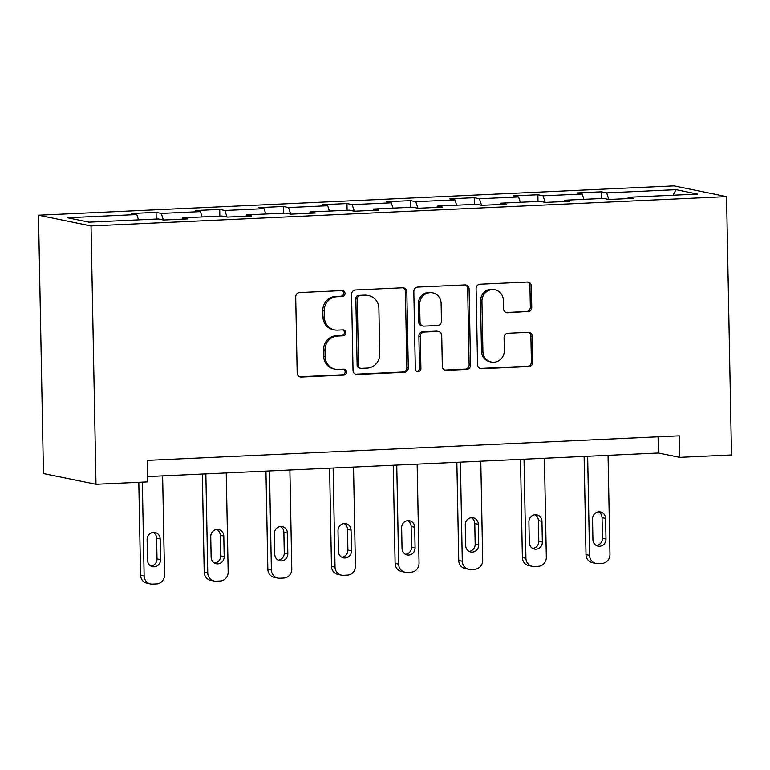 <?xml version="1.0" encoding="UTF-8"?>
<svg xmlns="http://www.w3.org/2000/svg" width="770" height="770" viewBox="0 0 770 770"><rect width="100%" height="100%" fill="white"/><g stroke="black" fill="none" stroke-linecap="round" stroke-linejoin="round"><path stroke-width="1.16" d="M345.037 293.389A2.965 2.801 101.5 0 0 342.178 290.56L299.646 292.523A4.245 3.994 101.5 0 0 295.719 296.931L297.181 373.007A4.245 3.994 101.5 0 0 301.262 377.05L343.805 375.086A2.965 2.801 101.5 0 0 344.344 369.225A2.965 2.801 101.5 0 0 343.69 369.167L338.184 369.427A13.571 12.782 101.5 0 1 335.21 369.196A13.571 12.782 101.5 0 1 325.113 356.491L324.988 350.148A13.571 12.782 101.5 0 1 337.549 336.038L343.054 335.778A2.965 2.801 101.5 0 0 343.584 329.916A2.965 2.801 101.5 0 0 342.939 329.868L337.433 330.118A13.571 12.782 101.5 0 1 334.459 329.887A13.571 12.782 101.5 0 1 324.363 317.182L324.237 310.849A13.571 12.782 101.5 0 1 336.788 296.729L342.294 296.469A2.965 2.801 101.5 0 0 345.037 293.389M334.459 329.887L333.035 329.599A13.571 12.782 101.5 0 1 322.938 316.894L322.822 310.551A13.571 12.782 101.5 0 1 335.373 296.44L340.879 296.181A2.965 2.801 101.5 0 0 342.101 290.56M299.636 376.761A4.245 3.994 101.5 0 0 299.848 376.761L342.39 374.798A2.965 2.801 101.5 0 0 343.613 369.177M335.21 369.196L333.795 368.907A13.571 12.782 101.5 0 1 323.698 356.202L323.573 349.859A13.571 12.782 101.5 0 1 336.124 335.749L341.63 335.489A2.965 2.801 101.5 0 0 342.852 329.868M527.835 311.811A4.245 3.994 101.5 0 0 531.752 307.403L531.348 286.055A4.245 3.994 101.5 0 0 527.257 282.012L480.018 284.197A4.245 3.994 101.5 0 0 476.091 288.606L477.554 364.682A4.245 3.994 101.5 0 0 481.635 368.724L528.884 366.549A4.245 3.994 101.5 0 0 532.801 362.131L532.311 336.355A4.245 3.994 101.5 0 0 528.22 332.313L508.007 333.246A4.245 3.994 101.5 0 0 504.081 337.655L504.331 350.437A11.338 10.684 101.5 0 1 491.347 362.044A11.338 10.684 101.5 0 1 482.906 351.428L481.943 301.349A11.338 10.684 101.5 0 1 494.927 289.741A11.338 10.684 101.5 0 1 503.368 300.358L503.522 308.703A4.245 3.994 101.5 0 0 507.613 312.745L526.41 311.523A4.245 3.994 101.5 0 0 530.337 307.114L529.924 285.766A4.245 3.994 101.5 0 0 527.469 282.012M91.033 225.937L95.99 484.292L147.792 481.895L147.378 460.373L679.284 435.82L679.698 457.351L731.5 454.954L726.543 196.6L91.033 225.937L38.5 215.196L674.01 185.868L726.543 196.6M406.829 291.801A4.245 3.994 101.5 0 0 402.739 287.759L355.499 289.944A4.245 3.994 101.5 0 0 351.572 294.352L353.035 370.428A4.245 3.994 101.5 0 0 357.116 374.47L404.365 372.295A4.245 3.994 101.5 0 0 408.283 367.887L406.829 291.801L405.405 291.512A4.245 3.994 101.5 0 0 402.951 287.759M417.754 287.066L465.003 284.89A4.245 3.994 101.5 0 1 469.084 288.933L470.547 365.009A4.245 3.994 101.5 0 1 466.62 369.417L446.408 370.351A4.245 3.994 101.5 0 1 442.317 366.308L441.73 335.46A4.245 3.994 101.5 0 0 437.639 331.418L424.231 332.034A4.245 3.994 101.5 0 0 420.305 336.442L420.921 368.57A2.965 2.801 101.5 0 1 417.523 371.602A2.965 2.801 101.5 0 1 415.319 368.83L413.827 291.483A4.245 3.994 101.5 0 1 417.754 287.066M601.63 198.487L601.495 191.797L577.028 192.923L582.207 193.982L543.052 195.792L537.864 194.733L513.388 195.859L518.576 196.918L479.412 198.727L474.233 197.669L449.757 198.795L454.945 199.853L415.781 201.663L410.603 200.604L386.126 201.73L391.304 202.789L352.15 204.599L346.972 203.54L322.495 204.666L327.673 205.725L288.519 207.534L283.331 206.476L258.864 207.611L264.043 208.67L224.888 210.47L219.7 209.411L195.234 210.547L200.412 211.606L161.257 213.406L156.069 212.347L131.593 213.483L136.781 214.541L67.433 217.737L89.012 222.145L158.36 218.95L163.538 220.008L188.015 218.882L182.837 217.823L182.394 219.142M601.495 191.797L606.683 192.856L676.022 189.651L697.601 194.059L628.262 197.264L633.441 198.323L608.964 199.449L603.786 198.391L564.631 200.2L569.81 201.259L545.333 202.385L540.155 201.326L500.991 203.136L506.179 204.194L481.702 205.321L476.524 204.262L437.36 206.071L442.548 207.13L418.072 208.256L412.893 207.197L373.729 209.007L378.917 210.066L354.441 211.201L349.253 210.143L310.098 211.942L315.276 213.001L290.81 214.137L285.622 213.078L246.467 214.878L251.646 215.937L227.169 217.073L221.991 216.014L182.837 217.823M583.949 199.305L582.207 193.982M545.199 202.356L543.052 195.792M564.631 200.2L564.189 201.519M520.318 202.24L518.576 196.918M481.558 205.292L479.412 198.727M500.991 203.136L500.558 204.454M456.677 205.176L454.945 199.853M417.927 208.227L415.781 201.663M437.36 206.071L436.927 207.39M393.047 208.121L391.304 202.789M354.296 211.173L352.15 204.599M373.729 209.007L373.296 210.326M329.416 211.057L327.673 205.725M290.665 214.108L288.519 207.534M310.098 211.942L309.656 213.261M265.785 213.993L264.043 208.67M227.035 217.044L224.888 210.47M246.467 214.878L246.025 216.197M202.154 216.928L200.412 211.606M163.404 219.979L161.257 213.406M138.523 219.864L136.781 214.541M95.99 484.292L43.457 473.56L38.5 215.196M147.696 476.572L658.398 453.001L679.698 457.351M673.038 195.195L676.022 189.651M608.829 199.42L606.683 192.856M628.262 197.264L627.819 198.583M658.09 436.802L658.398 453.001M156.204 219.046L156.069 212.347M219.835 216.11L219.7 209.411M283.466 213.174L283.331 206.476M347.097 210.239L346.972 203.54M410.728 207.303L410.603 200.604M474.358 204.368L474.233 197.669M537.999 201.432L537.864 194.733M355.49 374.191A4.245 3.994 101.5 0 0 355.702 374.182L402.941 372.006A4.245 3.994 101.5 0 0 406.868 367.588L405.405 291.512M360.014 295.661A2.965 2.801 101.5 0 0 357.27 298.741L358.55 365.529A2.965 2.801 101.5 0 0 361.409 368.349L367.213 368.089A13.571 12.782 101.5 0 0 379.764 353.969L378.888 308.318A13.571 12.782 101.5 0 0 368.792 295.622A13.571 12.782 101.5 0 0 365.817 295.391L358.589 295.362A2.965 2.801 101.5 0 0 355.846 298.452L357.27 298.741M360.755 368.301L359.34 368.012A2.965 2.801 101.5 0 1 357.126 365.23L355.846 298.452M368.792 295.622L367.377 295.333A13.571 12.782 101.5 0 0 364.403 295.103L365.817 295.391M358.589 295.362L364.403 295.103M444.781 370.072A4.245 3.994 101.5 0 0 444.983 370.062L465.205 369.128A4.245 3.994 101.5 0 0 469.123 364.72L467.669 288.644A4.245 3.994 101.5 0 0 465.205 284.881M438.573 331.485L437.148 331.196A4.245 3.994 101.5 0 0 436.224 331.129L422.807 331.745A4.245 3.994 101.5 0 0 418.89 336.153L419.506 368.281L420.921 368.57M416.839 371.361A2.965 2.801 101.5 0 0 419.506 368.281M441.114 303.438A11.338 10.684 101.5 0 0 432.673 292.821A11.338 10.684 101.5 0 0 419.689 304.429L420.025 322.072A4.245 3.994 101.5 0 0 424.116 326.114L437.524 325.498A4.245 3.994 101.5 0 0 441.451 321.09L441.114 303.438M432.673 292.821L431.248 292.533A11.338 10.684 101.5 0 0 418.274 304.14L419.689 304.429M423.182 326.047L421.767 325.758A4.245 3.994 101.5 0 1 418.611 321.783L418.274 304.14M505.986 312.456A4.245 3.994 101.5 0 0 506.188 312.456L526.41 311.523M494.927 289.741L493.503 289.443A11.338 10.684 101.5 0 0 480.528 301.051L481.943 301.349M491.347 362.044L489.932 361.756A11.338 10.684 101.5 0 1 481.491 351.139L480.528 301.051M480.008 368.445A4.245 3.994 101.5 0 0 480.22 368.435L527.46 366.26A4.245 3.994 101.5 0 0 531.387 361.842L530.886 336.067A4.245 3.994 101.5 0 0 528.432 332.303M138.802 482.318L140.583 575.171A8.643 8.143 -78.5 0 0 147.012 583.256L150.564 583.987A8.643 8.143 101.5 0 0 152.46 584.132L156.531 583.949A8.643 8.143 101.5 0 0 164.53 574.959L162.624 475.879M150.564 583.987A8.643 8.143 101.5 0 1 144.134 575.893L142.334 482.155M150.93 566.066A6.911 6.506 101.5 0 0 157.013 558.895L156.608 538.23A6.911 6.506 101.5 0 0 153.191 532.388M160.555 559.626L160.16 538.952A6.911 6.506 101.5 0 0 155.02 532.484A6.911 6.506 101.5 0 0 147.109 539.558L147.503 560.223A6.911 6.506 101.5 0 0 152.653 566.701A6.911 6.506 101.5 0 0 160.555 559.626L157.013 558.895M202.327 474.05L204.214 572.235A8.643 8.143 -78.5 0 0 210.643 580.32L214.195 581.052A8.643 8.143 101.5 0 0 216.091 581.196L220.172 581.004A8.643 8.143 101.5 0 0 228.161 572.023L226.255 472.944M214.195 581.052A8.643 8.143 101.5 0 1 207.765 572.957L205.859 473.887M214.56 563.13A6.911 6.506 101.5 0 0 220.644 555.959L220.249 535.294A6.911 6.506 101.5 0 0 216.822 529.452M224.195 556.691L223.791 536.016A6.911 6.506 101.5 0 0 218.651 529.548A6.911 6.506 101.5 0 0 210.739 536.623L211.134 557.288A6.911 6.506 101.5 0 0 216.283 563.755A6.911 6.506 101.5 0 0 224.195 556.691L220.644 555.959M265.958 471.115L267.844 569.3A8.643 8.143 -78.5 0 0 274.274 577.385L277.826 578.116A8.643 8.143 101.5 0 0 279.722 578.26L283.803 578.068A8.643 8.143 101.5 0 0 291.792 569.078L289.886 470.008M277.826 578.116A8.643 8.143 101.5 0 1 271.396 570.021L269.49 470.951M278.191 560.194A6.911 6.506 101.5 0 0 284.274 553.024L283.88 532.359A6.911 6.506 101.5 0 0 280.453 526.516M287.826 553.746L287.431 533.081A6.911 6.506 101.5 0 0 282.282 526.613A6.911 6.506 101.5 0 0 274.37 533.687L274.775 554.352A6.911 6.506 101.5 0 0 279.914 560.82A6.911 6.506 101.5 0 0 287.826 553.746L284.274 553.024M329.599 468.17L331.485 566.364A8.643 8.143 -78.5 0 0 337.905 574.449L341.457 575.171A8.643 8.143 101.5 0 0 343.353 575.325L347.434 575.132A8.643 8.143 101.5 0 0 355.422 566.143L353.526 467.072M341.457 575.171A8.643 8.143 101.5 0 1 335.027 567.086L333.131 468.006M341.822 557.259A6.911 6.506 101.5 0 0 347.905 550.088L347.511 529.423A6.911 6.506 101.5 0 0 344.084 523.581M351.457 550.81L351.062 530.145A6.911 6.506 101.5 0 0 345.913 523.677A6.911 6.506 101.5 0 0 338.011 530.751L338.405 551.416A6.911 6.506 101.5 0 0 343.545 557.884A6.911 6.506 101.5 0 0 351.457 550.81L347.905 550.088M393.229 465.234L395.116 563.428A8.643 8.143 -78.5 0 0 401.545 571.513L405.087 572.235A8.643 8.143 101.5 0 0 406.983 572.389L411.065 572.197A8.643 8.143 101.5 0 0 419.053 563.207L417.157 464.137M405.087 572.235A8.643 8.143 101.5 0 1 398.658 564.15L396.762 465.07M405.463 554.323A6.911 6.506 101.5 0 0 411.536 547.152L411.142 526.478A6.911 6.506 101.5 0 0 407.715 520.645M415.088 547.874L414.693 527.209A6.911 6.506 101.5 0 0 409.553 520.741A6.911 6.506 101.5 0 0 401.642 527.806L402.036 548.481A6.911 6.506 101.5 0 0 407.176 554.949A6.911 6.506 101.5 0 0 415.088 547.874L411.536 547.152M456.86 462.298L458.747 560.483A8.643 8.143 -78.5 0 0 465.176 568.578L468.718 569.3A8.643 8.143 101.5 0 0 470.614 569.444L474.695 569.261A8.643 8.143 101.5 0 0 482.694 560.271L480.788 461.192M468.718 569.3A8.643 8.143 101.5 0 1 462.298 561.215L460.393 462.135M469.094 551.378A6.911 6.506 101.5 0 0 475.167 544.217L474.772 523.542A6.911 6.506 101.5 0 0 471.356 517.71M478.719 544.939L478.324 524.274A6.911 6.506 101.5 0 0 473.184 517.796A6.911 6.506 101.5 0 0 465.272 524.871L465.667 545.545A6.911 6.506 101.5 0 0 470.807 552.013A6.911 6.506 101.5 0 0 478.719 544.939L475.167 544.217M520.491 459.363L522.378 557.547A8.643 8.143 -78.5 0 0 528.807 565.642L532.359 566.364A8.643 8.143 101.5 0 0 534.255 566.508L538.326 566.325A8.643 8.143 101.5 0 0 546.325 557.336L544.419 458.256M532.359 566.364A8.643 8.143 101.5 0 1 525.929 558.279L524.024 459.199M532.725 548.442A6.911 6.506 101.5 0 0 538.808 541.281L538.403 520.607A6.911 6.506 101.5 0 0 534.986 514.764M542.35 542.003L541.955 521.338A6.911 6.506 101.5 0 0 536.815 514.861A6.911 6.506 101.5 0 0 528.903 521.935L529.298 542.609A6.911 6.506 101.5 0 0 534.447 549.077A6.911 6.506 101.5 0 0 542.35 542.003L538.808 541.281M584.122 456.427L586.009 554.612A8.643 8.143 -78.5 0 0 592.438 562.706L595.99 563.428A8.643 8.143 101.5 0 0 597.886 563.573L601.957 563.39A8.643 8.143 101.5 0 0 609.956 554.4L608.05 455.32M595.99 563.428A8.643 8.143 101.5 0 1 589.56 555.343L587.654 456.264M596.355 545.506A6.911 6.506 101.5 0 0 602.438 538.336L602.044 517.671A6.911 6.506 101.5 0 0 598.617 511.829M605.99 539.067L605.586 518.393A6.911 6.506 101.5 0 0 600.446 511.925A6.911 6.506 101.5 0 0 592.534 518.999L592.929 539.664A6.911 6.506 101.5 0 0 598.078 546.142A6.911 6.506 101.5 0 0 605.99 539.067L602.438 538.336M335.373 296.44L336.788 296.729M322.822 310.551L324.237 310.849M322.938 316.894L324.363 317.182M341.63 335.489L343.054 335.778M336.124 335.749L337.549 336.038M323.573 349.859L324.988 350.148M323.698 356.202L325.113 356.491M342.39 374.798L343.805 375.086M299.848 376.761L301.262 377.05M340.879 296.181L342.294 296.469M406.868 367.588L408.283 367.887M402.941 372.006L404.365 372.295M355.702 374.182L357.116 374.47M357.126 365.23L358.55 365.529M467.669 288.644L469.084 288.933M469.123 364.72L470.547 365.009M465.205 369.128L466.62 369.417M444.983 370.062L446.408 370.351M436.224 331.129L437.639 331.418M422.807 331.745L424.231 332.034M418.89 336.153L420.305 336.442M418.611 321.783L420.025 322.072M506.188 312.456L507.613 312.745M481.491 351.139L482.906 351.428M530.886 336.067L532.311 336.355M531.387 361.842L532.801 362.131M527.46 366.26L528.884 366.549M480.22 368.435L481.635 368.724M529.924 285.766L531.348 286.055M530.337 307.114L531.752 307.403M144.134 575.893L140.583 575.171M156.608 538.23L160.16 538.952M207.765 572.957L204.214 572.235M220.249 535.294L223.791 536.016M271.396 570.021L267.844 569.3M283.88 532.359L287.431 533.081M335.027 567.086L331.485 566.364M347.511 529.423L351.062 530.145M398.658 564.15L395.116 563.428M411.142 526.478L414.693 527.209M462.298 561.215L458.747 560.483M474.772 523.542L478.324 524.274M525.929 558.279L522.378 557.547M538.403 520.607L541.955 521.338M589.56 555.343L586.009 554.612M602.044 517.671L605.586 518.393"/></g></svg>
